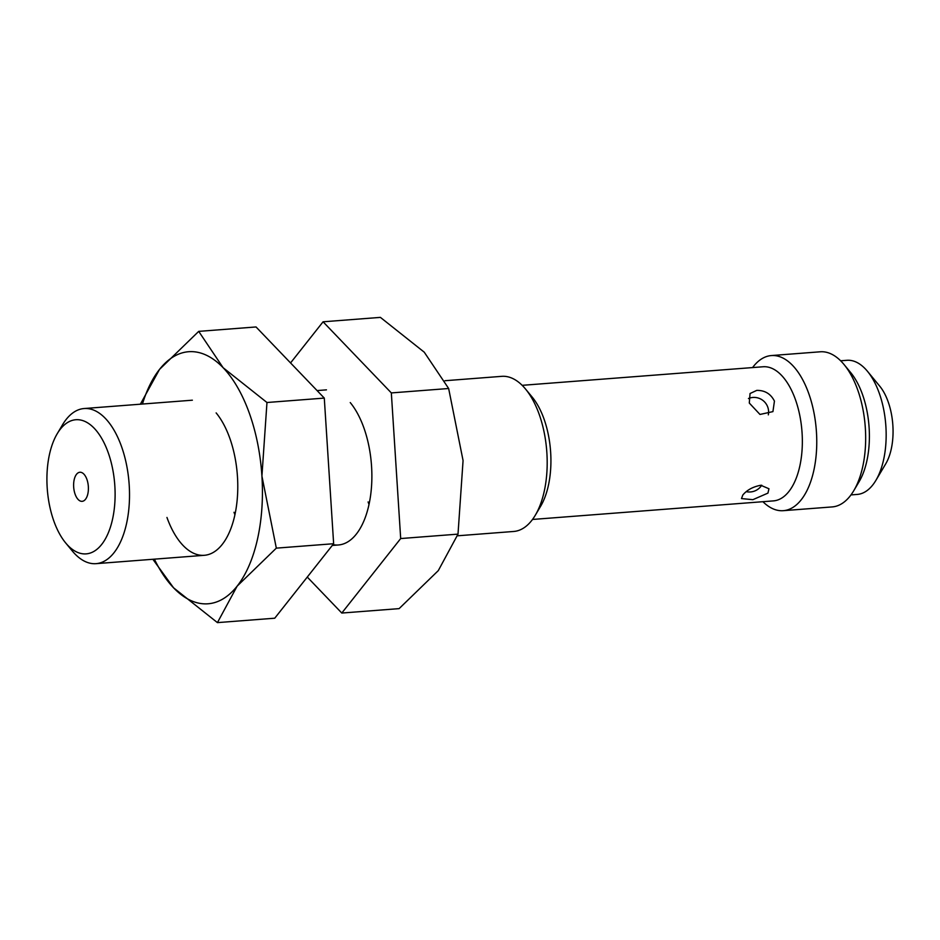 <?xml version="1.0" encoding="UTF-8"?>
<svg xmlns="http://www.w3.org/2000/svg" width="940" height="940" viewBox="0 0 940 940"><rect width="100%" height="100%" fill="white"/><g stroke="black" fill="none" stroke-linecap="round" stroke-linejoin="round"><path stroke-width="1.41" d="M840.642 360.784L846.893 360.302A67.257 33.805 85.6 0 1 867.456 371.288A67.257 33.805 85.6 0 1 879.206 393.038A67.257 33.805 85.6 0 1 875.869 480.411A67.257 33.805 85.6 0 1 857.233 494.428L850.982 494.91M867.456 371.288L879.769 386.211A47.811 24.029 85.6 0 1 888.112 401.674A47.811 24.029 85.6 0 1 885.75 463.784L875.869 480.411M752.576 367.575A77.785 39.104 85.6 0 1 771.341 355.567L820.244 351.795A77.785 39.104 85.6 0 1 844.026 364.509L850.688 372.581A67.257 33.805 85.6 0 1 862.438 394.33A67.257 33.805 85.6 0 1 859.101 481.703L853.755 490.715A77.785 39.104 85.6 0 1 832.206 506.919L783.302 510.679A77.785 39.104 85.6 0 1 762.916 501.702M844.026 364.509A77.785 39.104 85.6 0 1 857.621 389.654A77.785 39.104 85.6 0 1 853.755 490.715M771.341 355.567A77.785 39.104 85.6 0 1 808.717 393.425A77.785 39.104 85.6 0 1 783.302 510.679M522.158 385.329L763.08 366.764A67.257 33.805 85.6 0 1 795.393 399.5A67.257 33.805 85.6 0 1 773.42 500.891L532.498 519.456M760.766 485.263L768.955 488.753L767.945 493.112L752.87 499.68L741.495 498.576L742.8 495.051C746.959 490.01 752.952 486.755 760.766 485.263M444.961 380.724L501.772 376.341A77.785 39.104 85.6 0 1 525.554 389.054L532.216 397.127A67.257 33.805 85.6 0 1 543.966 418.876A67.257 33.805 85.6 0 1 540.629 506.261L535.283 515.261A77.785 39.104 85.6 0 1 513.722 531.464L457.463 535.8M774.443 401.11L772.927 411.614L759.978 414.446L749.298 403.048L750.05 393.519L756.747 390.394C764.866 390.264 770.765 393.848 774.443 401.11M525.554 389.054A77.785 39.104 85.6 0 1 539.137 414.199A77.785 39.104 85.6 0 1 535.283 515.261M57.211 433.74L62.557 424.739A77.785 39.104 85.6 0 1 84.106 408.536A77.785 39.104 85.6 0 1 121.472 446.394A77.785 39.104 85.6 0 1 96.056 563.659A77.785 39.104 85.6 0 1 72.274 550.946L65.612 542.874A67.257 33.805 85.6 0 1 53.874 521.124A67.257 33.805 85.6 0 1 57.211 433.74A67.257 33.805 85.6 0 1 108.147 452.469A67.257 33.805 85.6 0 1 107.219 535.307A67.257 33.805 85.6 0 1 65.612 542.874M76.528 474.289A14.582 7.332 85.6 0 1 79.888 472.256A14.582 7.332 85.6 0 1 87.819 482.666A14.582 7.332 85.6 0 1 85.481 499.305A14.582 7.332 85.6 0 1 82.133 501.337A14.582 7.332 85.6 0 1 74.201 490.927A14.582 7.332 85.6 0 1 76.528 474.289M350.244 402.567A77.785 39.104 85.6 0 1 363.827 427.712A77.785 39.104 85.6 0 1 359.973 528.774A77.785 39.104 85.6 0 1 332.913 544.636M369.009 504.416A77.785 39.104 85.6 0 1 368.104 501.948M323.078 321.797L380.395 317.379L424.257 352.195L448.65 388.502L463.068 460.565L458.003 534.131L438.287 570.627L399.112 608.627L341.796 613.045L400.687 538.549L391.334 392.92L323.078 321.797L290.554 362.934M307.274 577.066L341.796 613.045M391.334 392.92L448.65 388.502M400.687 538.549L458.003 534.131M166.956 517.458A77.785 39.104 -94.4 0 0 225.87 539.102A77.785 39.104 -94.4 0 0 229.736 438.052A77.785 39.104 -94.4 0 0 216.141 412.907M152.868 559.277L173.571 587.806L217.434 622.621L237.15 586.125A126.407 63.532 -94.4 0 0 261.919 476.075A126.407 63.532 -94.4 0 0 249.347 413.236A126.407 63.532 -94.4 0 0 223.109 367.693A126.407 63.532 -94.4 0 0 159.542 369.373L140.365 404.2M154.383 559.159A126.407 63.532 -94.4 0 0 173.571 587.806A126.407 63.532 -94.4 0 0 237.15 586.125L276.325 548.138L261.919 476.075L266.972 402.508L223.109 367.693L198.716 331.373L159.542 369.373A126.407 63.532 -94.4 0 0 142.434 404.047M234.001 512.288A77.785 39.104 -94.4 0 0 234.918 514.756M198.716 331.373L256.033 326.956L324.288 398.09L333.641 543.72L274.75 618.203L217.434 622.621M333.641 543.72L276.325 548.138M324.288 398.09L266.972 402.508M96.056 563.659L204.321 555.305M332.278 545.447L338.412 544.977M746.278 491.655A14.582 14.582 0 0 0 761.717 485.216M768.321 414.857A14.582 14.582 0 0 0 748.44 398.525M84.106 408.536L192.371 400.193M317.086 390.582L326.462 389.853"/></g></svg>

